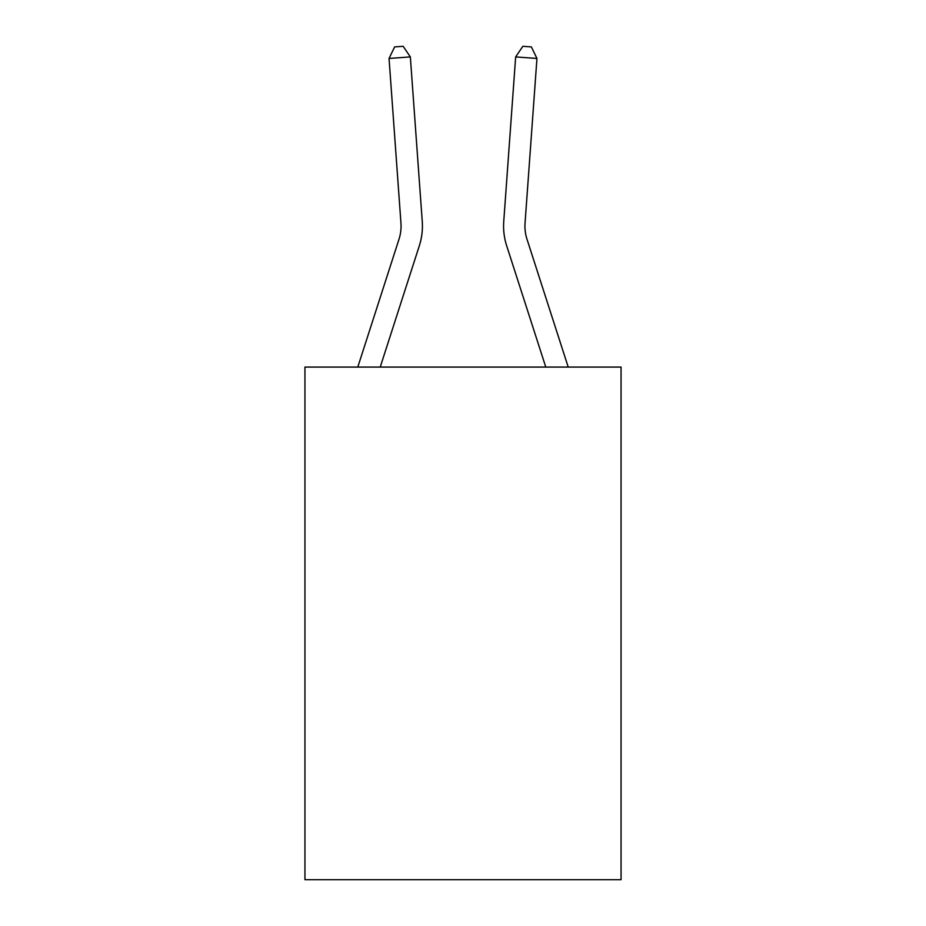 <?xml version="1.0" encoding="UTF-8"?>
<svg xmlns="http://www.w3.org/2000/svg" width="926" height="926" viewBox="0 0 926 926"><rect width="100%" height="100%" fill="white"/><g stroke="black" fill="none" stroke-linecap="round" stroke-linejoin="round"><path stroke-width="1.39" d="M621.057 367.078L621.057 879.7L304.943 879.7L304.943 367.078L621.057 367.078M357.783 367.078L399.002 239.221A42.723 42.723 -11.1 0 0 400.946 223.027L389.047 58.454L394.638 46.913L403.157 46.3L410.345 56.914L422.256 221.488A64.079 64.079 170.4 0 1 419.328 245.772L380.227 367.078M568.217 367.078L526.998 239.221A42.723 42.723 11.1 0 1 525.054 223.027L536.953 58.454L515.655 56.914L503.744 221.488A64.079 64.079 -170.4 0 0 506.672 245.772L545.773 367.078M410.345 56.914L422.256 221.488L410.345 56.914L422.256 221.488L410.345 56.914L422.256 221.488L410.345 56.914L422.256 221.488L410.345 56.914L422.256 221.488L410.345 56.914L422.256 221.488L410.345 56.914L422.256 221.488L410.345 56.914L422.256 221.488L410.345 56.914L422.256 221.488L410.345 56.914L422.256 221.488L410.345 56.914L422.256 221.488L410.345 56.914L422.256 221.488L410.345 56.914L422.256 221.488L410.345 56.914L422.256 221.488L410.345 56.914L422.256 221.488L410.345 56.914L422.256 221.488L410.345 56.914L422.256 221.488L410.345 56.914L422.256 221.488L410.345 56.914L422.256 221.488L410.345 56.914L422.256 221.488L410.345 56.914L422.256 221.488L410.345 56.914L422.256 221.488L410.345 56.914L422.256 221.488L410.345 56.914L389.047 58.454M526.998 239.221A42.723 42.723 9.6 0 1 525.054 223.027A42.723 42.723 9.6 0 0 526.998 239.221A42.723 42.723 9.6 0 1 525.054 223.027A42.723 42.723 9.6 0 0 526.998 239.221A42.723 42.723 9.6 0 1 525.054 223.027A42.723 42.723 9.6 0 0 526.998 239.221A42.723 42.723 9.6 0 1 525.054 223.027A42.723 42.723 9.6 0 0 526.998 239.221A42.723 42.723 9.6 0 1 525.054 223.027A42.723 42.723 9.6 0 0 526.998 239.221A42.723 42.723 9.6 0 1 525.054 223.027A42.723 42.723 9.6 0 0 526.998 239.221A42.723 42.723 9.6 0 1 525.054 223.027A42.723 42.723 9.6 0 0 526.998 239.221A42.723 42.723 9.6 0 1 525.054 223.027A42.723 42.723 9.6 0 0 526.998 239.221A42.723 42.723 9.6 0 1 525.054 223.027A42.723 42.723 9.6 0 0 526.998 239.221A42.723 42.723 9.6 0 1 525.054 223.027A42.723 42.723 9.6 0 0 526.998 239.221A42.723 42.723 9.6 0 1 525.054 223.027A42.723 42.723 9.6 0 0 526.998 239.221A42.723 42.723 9.6 0 1 525.054 223.027A42.723 42.723 9.6 0 0 526.998 239.221A42.723 42.723 9.6 0 1 525.054 223.027A42.723 42.723 9.6 0 0 526.998 239.221A42.723 42.723 9.6 0 1 525.054 223.027A42.723 42.723 9.6 0 0 526.998 239.221A42.723 42.723 9.6 0 1 525.054 223.027A42.723 42.723 9.6 0 0 526.998 239.221A42.723 42.723 9.6 0 1 525.054 223.027A42.723 42.723 9.6 0 0 526.998 239.221A42.723 42.723 9.6 0 1 525.054 223.027A42.723 42.723 9.6 0 0 526.998 239.221A42.723 42.723 9.6 0 1 525.054 223.027A42.723 42.723 9.6 0 0 526.998 239.221A42.723 42.723 9.6 0 1 525.054 223.027A42.723 42.723 9.6 0 0 526.998 239.221A42.723 42.723 9.6 0 1 525.054 223.027A42.723 42.723 9.6 0 0 526.998 239.221A42.723 42.723 9.6 0 1 525.054 223.027A42.723 42.723 9.6 0 0 526.998 239.221A42.723 42.723 9.6 0 1 525.054 223.027A42.723 42.723 9.6 0 0 526.998 239.221A42.723 42.723 9.6 0 1 525.054 223.027A42.723 42.723 9.6 0 0 526.998 239.221A42.723 42.723 9.6 0 1 525.054 223.027M536.953 58.454L531.362 46.913L522.843 46.3L515.655 56.914L503.744 221.488M399.002 239.221A42.723 42.723 -9.6 0 0 400.946 223.027"/></g></svg>
